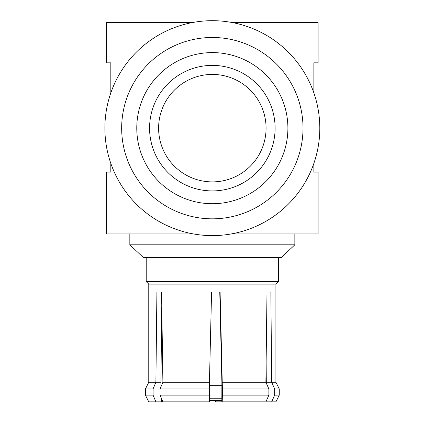 <?xml version="1.0" encoding="UTF-8"?>
<svg xmlns="http://www.w3.org/2000/svg" width="423" height="423" viewBox="0 0 423 423"><rect width="100%" height="100%" fill="white"/><g stroke="black" fill="none" stroke-linecap="round" stroke-linejoin="round"><path stroke-width="0.63" d="M104.878 128.153A107.463 107.463 0 0 0 266.072 221.218A107.463 107.463 0 0 0 266.072 35.088A107.463 107.463 0 0 0 104.878 128.153M121.665 128.153A90.67 90.67 0 0 0 257.676 206.678A90.67 90.67 0 0 0 257.676 49.628A90.67 90.67 0 0 0 121.665 128.153M231.265 233.94L318.122 233.94L318.122 172.119L313.861 172.119L313.861 163.4M313.861 92.912L313.861 62.826L318.122 62.826L318.122 22.371L231.265 22.371M110.821 92.912L110.821 62.826L106.554 62.826L106.554 22.371L193.417 22.371M110.821 163.4L110.821 172.119L106.554 172.119L106.554 233.94L193.417 233.94M136.777 128.153A75.558 75.558 0 0 1 212.341 52.595A75.558 75.558 0 0 1 287.899 128.153A75.558 75.558 0 0 1 212.341 203.717A75.558 75.558 0 0 1 136.777 128.153M158.609 128.153A53.732 53.732 0 0 0 239.207 174.688A53.732 53.732 0 0 0 239.207 81.623A53.732 53.732 0 0 0 158.609 128.153M149.573 128.153A62.763 62.763 0 0 0 243.722 182.509A62.763 62.763 0 0 0 243.722 73.798A62.763 62.763 0 0 0 149.573 128.153M129.835 244.811L294.842 244.811L281.432 257.427L143.249 257.427L129.835 244.811L129.835 233.94M160.957 386.834L160.92 382.239L148.769 382.239L148.769 284.134L146.21 281.575L278.466 281.575L278.466 257.427M160.92 382.239L161.766 305.517M219.764 292.002L221.879 382.239L265.882 382.239L267.003 292.002L270.857 292.002L271.661 382.239L275.907 382.239L275.907 284.134L278.466 281.575M222.212 401.85L222.398 395.151L268.885 395.151L265.882 401.85L221.842 401.85L221.879 382.239M266.136 362.453L266.3 382.239L271.661 382.239L274.664 388.943L279.259 388.943L279.259 395.151L274.664 395.151L274.664 388.943M266.3 383.175L266.3 382.239M145.422 395.151L153.073 395.151L155.891 401.85L148.769 401.85L145.422 395.151L145.422 388.943L153.073 388.943L155.891 382.239L156.912 292.002L161.575 292.002L162.892 382.239L209.438 382.239L211.574 292.002L220.092 292.002L222.398 388.943L268.885 388.943L268.885 395.151M148.769 284.134L275.907 284.134M155.891 401.85L209.438 401.85L209.623 395.151L160.074 395.151L160.074 388.943L209.623 388.943L209.623 395.151M162.892 401.85L160.074 395.151M265.882 401.85L275.907 401.85L279.259 395.151M271.661 401.85L274.664 395.151M215.244 401.85L215.608 401.85L215.608 400.491M221.842 401.85L215.608 401.85M222.398 395.151L222.398 388.943M153.073 388.943L153.073 395.151M161.454 401.85L161.332 398.149M160.074 388.943L162.892 382.239M209.438 382.239L209.623 388.943M265.882 382.239L268.885 388.943M221.879 385.702L209.533 385.702M161.433 385.702L160.92 385.702M162.321 400.491L161.718 400.491L162.321 400.491M209.475 400.491L221.848 400.491L209.475 400.491M209.522 398.783L221.853 398.783M294.842 244.811L294.842 233.94M146.21 281.575L146.21 257.427M275.907 382.239L279.259 388.943M148.769 382.239L145.422 388.943M161.412 400.465L161.718 400.491"/></g></svg>
